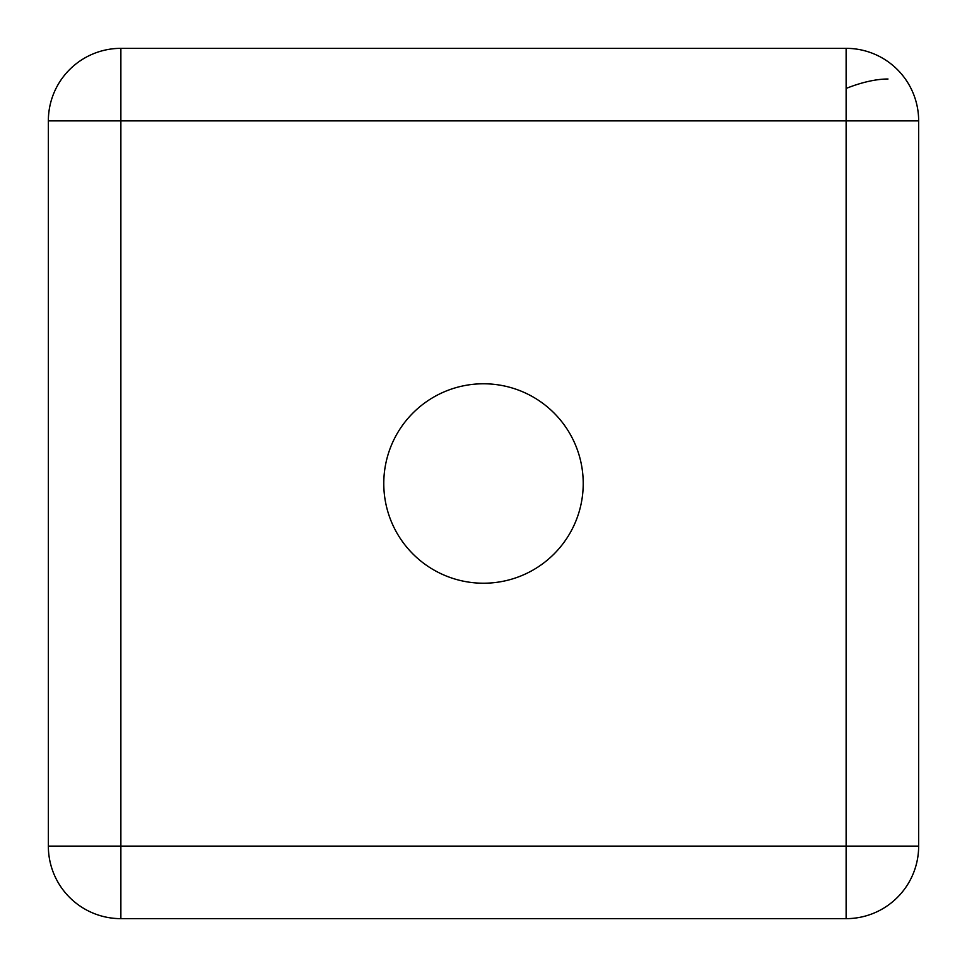 <?xml version="1.0" encoding="UTF-8"?>
<svg xmlns="http://www.w3.org/2000/svg" width="967" height="967" viewBox="0 0 967 967"><rect width="100%" height="100%" fill="white"/><g stroke="black" fill="none" stroke-linecap="round" stroke-linejoin="round"><path stroke-width="1.45" d="M483.5 583.222A99.722 99.722 0 0 1 383.778 483.5A99.722 99.722 0 0 1 483.5 383.778A99.722 99.722 0 0 1 583.222 483.5A99.722 99.722 0 0 1 483.5 583.222M910.999 88.444A72.525 72.525 0 0 0 846.125 48.35L846.125 120.875L918.65 120.875A72.525 72.525 0 0 0 910.999 88.444M846.125 918.65A72.525 72.525 0 0 0 918.65 846.125L846.125 846.125L846.125 918.65L120.875 918.65L120.875 846.125L48.35 846.125A72.525 72.525 0 0 0 120.875 918.65M918.65 846.125L918.65 120.875M846.125 48.35L120.875 48.35A72.525 72.525 0 0 0 48.35 120.875L120.875 120.875L120.875 48.35M48.35 120.875L48.35 846.125M887.996 79.004A72.525 29.602 153.4 0 0 846.125 88.444M846.125 120.875L846.125 846.125L120.875 846.125L120.875 120.875L846.125 120.875"/></g></svg>
